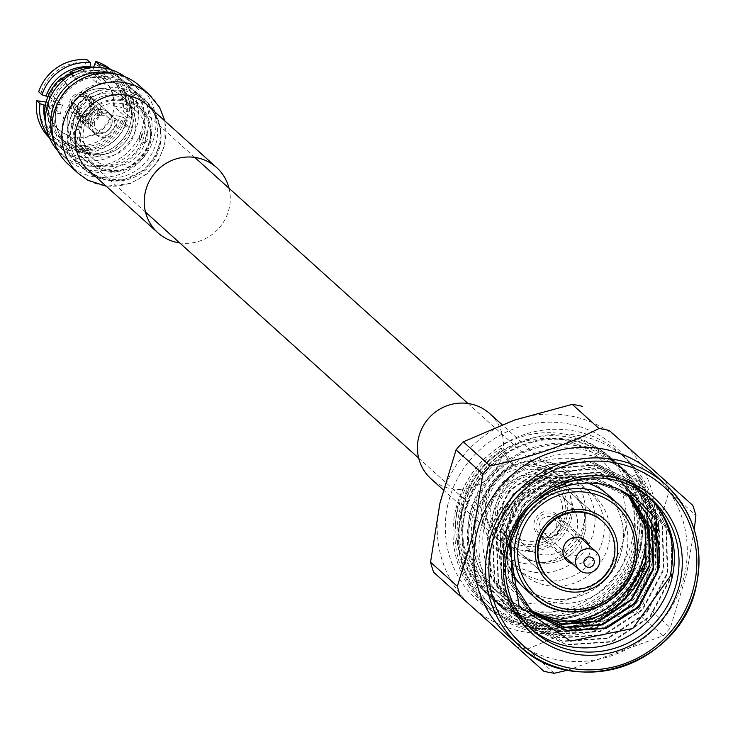 <?xml version="1.0" encoding="UTF-8"?>
<svg xmlns="http://www.w3.org/2000/svg" width="733" height="733" viewBox="0 0 733 733"><rect width="100%" height="100%" fill="white"/><g stroke="black" fill="none" stroke-linecap="round" stroke-linejoin="round"><path stroke-width="0.55" stroke-dasharray="3.67 2.75" d="M566.811 517.214A36.806 35.496 132 0 0 556.265 483.029A36.806 35.496 132 0 0 521.081 476.138A36.806 35.496 132 0 0 496.461 503.534A36.806 35.496 132 0 0 507.007 537.72A36.806 35.496 132 0 0 542.191 544.61A36.806 35.496 132 0 0 566.811 517.214M150.522 142.239A36.806 35.496 132 0 0 139.976 108.053A36.806 35.496 132 0 0 104.792 101.163A36.806 35.496 132 0 0 80.172 128.559A36.806 35.496 132 0 0 90.718 162.744A36.806 35.496 132 0 0 125.902 169.635A36.806 35.496 132 0 0 150.522 142.239M463.265 505.605A84.176 81.198 -48 0 1 562.193 439.882A84.176 81.198 -48 0 1 624.159 536.895A84.176 81.198 -48 0 1 525.222 602.608A84.176 81.198 -48 0 1 463.265 505.605M632.304 539.461A91.258 88.024 132 0 0 606.173 454.698A91.258 88.024 132 0 0 518.918 437.601A91.258 88.024 132 0 0 457.887 505.541A91.258 88.024 132 0 0 484.018 590.303A91.258 88.024 132 0 0 571.273 607.391A91.258 88.024 132 0 0 632.304 539.461M549.603 579.427L521.154 553.791L549.603 579.427A39.28 37.887 132 0 0 587.16 586.785A39.28 37.887 132 0 0 613.429 557.538A39.28 37.887 132 0 0 602.187 521.053L573.728 495.426A39.28 37.887 132 0 0 536.171 488.068A39.28 37.887 132 0 0 509.902 517.306A39.28 37.887 132 0 0 521.154 553.791A39.28 37.887 132 0 0 558.711 561.148A39.28 37.887 132 0 0 584.98 531.911A39.28 37.887 132 0 0 573.728 495.426A39.28 37.887 132 0 0 536.171 488.068A39.28 37.887 132 0 0 509.902 517.306A39.28 37.887 132 0 0 521.154 553.791A39.28 37.887 132 0 0 558.711 561.148A39.28 37.887 132 0 0 584.98 531.911A39.28 37.887 132 0 0 573.728 495.426L602.187 521.053M518.02 518.882A30.786 29.696 132 0 0 526.835 547.487A30.786 29.696 132 0 0 556.274 553.25A30.786 29.696 132 0 0 576.862 530.335A30.786 29.696 132 0 0 568.048 501.729A30.786 29.696 132 0 0 538.608 495.966A30.786 29.696 132 0 0 518.02 518.882M502.994 505.358A30.786 29.696 132 0 0 511.817 533.954A30.786 29.696 132 0 0 541.247 539.717A30.786 29.696 132 0 0 561.845 516.802A30.786 29.696 132 0 0 553.021 488.205A30.786 29.696 132 0 0 523.591 482.442A30.786 29.696 132 0 0 502.994 505.358M498.385 503.91A34.79 33.562 132 0 0 523.994 544.005A34.79 33.562 132 0 0 564.886 516.838A34.79 33.562 132 0 0 539.277 476.743A34.79 33.562 132 0 0 498.385 503.91M571.538 518.13A41.754 40.278 132 0 0 559.581 479.345A41.754 40.278 132 0 0 519.66 471.53A41.754 40.278 132 0 0 491.733 502.609A41.754 40.278 132 0 0 503.69 541.403A41.754 40.278 132 0 0 543.611 549.219A41.754 40.278 132 0 0 571.538 518.13M583.615 529.006A41.754 40.278 132 0 0 571.658 490.221A41.754 40.278 132 0 0 531.727 482.406A41.754 40.278 132 0 0 503.8 513.485A41.754 40.278 132 0 0 515.766 552.279A41.754 40.278 132 0 0 555.687 560.094A41.754 40.278 132 0 0 583.615 529.006M639.57 546.003A91.258 88.024 132 0 0 613.439 461.24A91.258 88.024 132 0 0 526.184 444.143A91.258 88.024 132 0 0 465.153 512.083A91.258 88.024 132 0 0 491.284 596.845A91.258 88.024 132 0 0 578.539 613.933A91.258 88.024 132 0 0 639.57 546.003M602.92 538.874A52.904 51.026 132 0 0 587.765 489.736A52.904 51.026 132 0 0 537.188 479.822A52.904 51.026 132 0 0 501.803 519.211A52.904 51.026 132 0 0 516.957 568.35A52.904 51.026 132 0 0 567.534 578.255A52.904 51.026 132 0 0 602.92 538.874M608.692 544.078A52.904 51.026 132 0 0 593.538 494.931A52.904 51.026 132 0 0 542.961 485.026A52.904 51.026 132 0 0 507.575 524.407A52.904 51.026 132 0 0 522.73 573.545A52.904 51.026 132 0 0 573.307 583.459A52.904 51.026 132 0 0 608.692 544.078M645.342 551.207A91.258 88.024 132 0 0 619.211 466.435A91.258 88.024 132 0 0 531.956 449.347A91.258 88.024 132 0 0 470.925 517.278A91.258 88.024 132 0 0 497.056 602.05A91.258 88.024 132 0 0 584.311 619.138A91.258 88.024 132 0 0 645.342 551.207M649.172 554.652A91.258 88.024 132 0 0 623.032 469.88A91.258 88.024 132 0 0 535.786 452.792A91.258 88.024 132 0 0 474.746 520.723A91.258 88.024 132 0 0 500.886 605.495A91.258 88.024 132 0 0 588.132 622.583A91.258 88.024 132 0 0 649.172 554.652M621.877 549.338A62.69 60.473 132 0 0 603.919 491.101A62.69 60.473 132 0 0 543.978 479.364A62.69 60.473 132 0 0 502.041 526.037A62.69 60.473 132 0 0 519.999 584.265A62.69 60.473 132 0 0 579.94 596.011A62.69 60.473 132 0 0 621.877 549.338M639.24 552.755A80.804 77.945 132 0 0 616.096 477.696A80.804 77.945 132 0 0 538.837 462.569A80.804 77.945 132 0 0 484.788 522.721A80.804 77.945 132 0 0 507.932 597.78A80.804 77.945 132 0 0 585.191 612.907A80.804 77.945 132 0 0 639.24 552.755M643.666 521.346A80.804 77.945 132 0 0 620.466 481.636A80.804 77.945 132 0 0 543.208 466.5A80.804 77.945 132 0 0 489.158 526.651A80.804 77.945 132 0 0 512.303 601.711A80.804 77.945 132 0 0 554.734 620.714M585.823 482.47A62.69 60.473 132 0 0 506.466 530.023A62.69 60.473 132 0 0 509.508 567.122M519.999 584.265L524.425 588.26A62.69 60.473 132 0 0 584.366 599.997A62.69 60.473 132 0 0 626.303 553.323A62.69 60.473 132 0 0 608.344 495.096L603.919 491.101M502.096 526.083A62.69 60.473 132 0 0 520.054 584.32A62.69 60.473 132 0 0 579.995 596.066A62.69 60.473 132 0 0 621.932 549.393A62.69 60.473 132 0 0 603.974 491.156A62.69 60.473 132 0 0 544.033 479.409A62.69 60.473 132 0 0 502.096 526.083M470.174 513.32A86.375 83.315 132 0 0 533.761 612.861A86.375 83.315 132 0 0 635.282 545.425A86.375 83.315 132 0 0 624.516 481.691L622.748 483.716A83.589 80.63 -48 0 1 633.165 545.398A83.589 80.63 -48 0 1 577.256 607.63A83.589 80.63 -48 0 1 497.331 591.971A83.589 80.63 -48 0 1 473.39 514.328A83.589 80.63 -48 0 1 509.765 461.744L507.767 458.977A86.375 83.315 132 0 0 470.174 513.32M509.765 461.744L513.696 465.29A83.589 80.63 132 0 0 477.32 517.874A83.589 80.63 132 0 0 501.262 595.517A83.589 80.63 132 0 0 581.187 611.175A83.589 80.63 132 0 0 637.096 548.944A83.589 80.63 132 0 0 626.678 487.262L629.537 486.217A86.375 83.315 -48 0 1 640.303 549.952A86.375 83.315 -48 0 1 538.782 617.388A86.375 83.315 -48 0 1 475.204 517.846A86.375 83.315 -48 0 1 512.798 463.513L506.989 454.423A97.526 94.071 132 0 0 464.548 515.775A97.526 94.071 132 0 0 536.336 628.163A97.526 94.071 132 0 0 650.959 552.022A97.526 94.071 132 0 0 638.8 480.06L640.569 478.035A100.311 96.756 -48 0 1 653.076 552.05A100.311 96.756 -48 0 1 585.979 626.724A100.311 96.756 -48 0 1 490.075 607.941A100.311 96.756 -48 0 1 461.341 514.758A100.311 96.756 -48 0 1 505 451.665L501.06 448.12A100.311 96.756 132 0 0 457.41 511.222A100.311 96.756 132 0 0 486.135 604.395A100.311 96.756 132 0 0 582.048 623.178A100.311 96.756 132 0 0 649.136 548.513A100.311 96.756 132 0 0 636.638 474.489L640.569 478.035M636.638 474.489L633.779 475.534A97.526 94.071 -48 0 1 645.929 547.496A97.526 94.071 -48 0 1 531.315 623.636A97.526 94.071 -48 0 1 459.527 511.249A97.526 94.071 -48 0 1 501.968 449.897L501.06 448.12M626.678 487.262L622.748 483.716M638.8 480.06L629.537 486.217M633.779 475.534L624.516 481.691M507.767 458.977L501.968 449.897M505 451.665L506.989 454.423M512.798 463.513L513.696 465.29M534.247 522.043A13.799 13.313 132 0 0 538.205 534.861A13.799 13.313 132 0 0 551.399 537.445A13.799 13.313 132 0 0 560.626 527.174A13.799 13.313 132 0 0 556.677 514.355A13.799 13.313 132 0 0 543.483 511.771A13.799 13.313 132 0 0 534.247 522.043M572.519 563.86A13.799 13.313 132 0 0 589.634 553.296A13.799 13.313 132 0 0 589.094 545.462M556.585 526.88A8.851 8.53 -48 0 1 542.209 531.81A8.851 8.53 -48 0 1 545.599 517.003A8.851 8.53 -48 0 1 556.585 526.88M581.15 548.999A8.851 8.53 -48 0 1 566.774 553.928A8.851 8.53 -48 0 1 570.155 539.121A8.851 8.53 -48 0 1 581.15 548.999M559.966 527.531A12.388 11.948 132 0 0 544.582 513.714A12.388 11.948 132 0 0 539.845 534.439A12.388 11.948 132 0 0 559.966 527.531M507.712 635.3A108.832 104.975 132 0 0 611.771 655.678A108.832 104.975 132 0 0 684.567 574.663A108.832 104.975 132 0 0 653.387 473.564M663.136 635.823A125.682 121.229 132 0 0 670.374 627.75L643.574 603.607A125.682 121.229 -48 0 1 636.326 611.679L663.136 635.823L568.002 670.145M694.252 529.638L686.455 574.599L670.374 627.75M447.872 504.57A103.188 99.532 132 0 0 523.829 623.49A103.188 99.532 132 0 0 645.104 542.924A103.188 99.532 132 0 0 569.147 424.013A103.188 99.532 132 0 0 447.872 504.57M461.359 509.353A92.276 89.005 132 0 0 487.784 595.059A92.276 89.005 132 0 0 576.01 612.339A92.276 89.005 132 0 0 637.728 543.648A92.276 89.005 132 0 0 611.295 457.942A92.276 89.005 132 0 0 523.069 440.661A92.276 89.005 132 0 0 461.359 509.353M464.447 512.138A92.276 89.005 132 0 0 490.881 597.844A92.276 89.005 132 0 0 579.107 615.124A92.276 89.005 132 0 0 640.816 546.442A92.276 89.005 132 0 0 614.391 460.727A92.276 89.005 132 0 0 526.166 443.447A92.276 89.005 132 0 0 464.447 512.138M460.773 515.116A101.594 97.993 132 0 0 489.864 609.48A101.594 97.993 132 0 0 587.005 628.511A101.594 97.993 132 0 0 654.954 552.874A101.594 97.993 132 0 0 625.854 458.51A101.594 97.993 132 0 0 528.722 439.479A101.594 97.993 132 0 0 460.773 515.116M455.541 510.406A101.594 97.993 132 0 0 484.641 604.771A101.594 97.993 132 0 0 581.773 623.801A101.594 97.993 132 0 0 649.722 548.174A101.594 97.993 132 0 0 620.631 453.8A101.594 97.993 132 0 0 523.49 434.779A101.594 97.993 132 0 0 455.541 510.406M481.306 527.32A92.276 89.005 132 0 0 507.731 613.026A92.276 89.005 132 0 0 595.956 630.307A92.276 89.005 132 0 0 657.666 561.615A92.276 89.005 132 0 0 631.241 475.909A92.276 89.005 132 0 0 543.016 458.629A92.276 89.005 132 0 0 481.306 527.32M469.679 516.847A92.276 89.005 132 0 0 496.104 602.553A92.276 89.005 132 0 0 584.329 619.834A92.276 89.005 132 0 0 646.048 551.143A92.276 89.005 132 0 0 619.614 465.437A92.276 89.005 132 0 0 531.398 448.156A92.276 89.005 132 0 0 469.679 516.847M649.126 497.212A88.473 85.33 132 0 0 646.836 495.077A88.473 85.33 132 0 0 593.748 473.784A88.473 85.33 132 0 0 503.085 544.362A88.473 85.33 132 0 0 528.42 626.541A88.473 85.33 132 0 0 530.784 628.593M536.483 614.749L502.371 580.582L496.268 532.03L531.141 479.556L591.907 467.003L641.87 501.125L652.535 561.551C638.205 608.995 606.411 632.359 557.135 631.635L511.029 610.873L500.034 598.797C530.243 635.905 594.729 636.675 625.423 597.981M529.428 610.048L525.442 606.713L504.799 574.498L503.113 535.796L520.806 500.795L553.058 478.869L591.155 475.809L624.791 492.365L628.612 496.067M628.346 495.865L624.305 491.925L590.67 475.369L552.572 478.429L520.32 500.355L502.627 535.356L504.304 574.058L524.947 606.273L529.199 609.81M531.26 611.89L529.29 610.186L508.647 577.971L506.97 539.268L524.663 504.267L556.915 482.341L595.013 479.281L628.648 495.838L630.637 497.689M630.38 497.478L628.154 495.398L594.518 478.841L556.429 481.893L524.168 503.828L506.485 538.828L508.161 577.531L528.805 609.746L531.022 611.661M632.35 499.173L598.375 482.314L560.278 485.365L528.026 507.3L510.333 542.301L512.019 581.003L532.909 613.439M519.679 520.018L560.772 485.805L592.566 481.856L622.94 492.118M651.49 499.265L646.304 494.601L593.748 473.784L620.961 481.838M554.221 673.27L527.412 649.126A125.682 121.229 -48 0 1 517.049 647.111L543.859 671.254M665.967 481.224A125.682 121.229 -48 0 1 669.082 491.312L695.892 515.455M643.574 603.607L653.002 544.463L669.082 491.312M527.412 649.126L578.548 627.402L636.326 611.679M433.652 572.262L517.049 647.111M653.002 544.463A111.453 107.504 132 0 0 620.943 440.808A111.453 107.504 132 0 0 514.419 420.091A111.453 107.504 -48 0 0 439.965 503.03A111.453 107.504 132 0 0 472.034 606.686A111.453 107.504 132 0 0 578.548 627.402A111.453 107.504 132 0 0 653.002 544.463M646.414 494.693L648.897 497.029M656.401 505.486L671.758 539.268L671.116 576.294L649.75 616.563L611.377 641.549L566.178 644.499L526.184 624.525L502.004 586.84L500.089 541.669L520.815 500.831L558.546 475.259L603.103 471.74L642.566 491.22L665.995 528.227L667.259 572.821L645.901 613.09L607.52 638.077L562.321 641.027L522.327 621.053L498.147 583.367L496.232 538.196L516.957 497.359L554.689 471.786L599.246 468.268L638.599 487.656L662.137 524.755L663.402 569.349L642.044 609.618L603.662 634.604L558.464 637.554L518.469 617.58L494.289 579.895L492.384 534.724L513.1 493.886L550.84 468.314L595.398 464.795L634.741 484.183L658.28 521.282L659.553 565.876L638.186 606.145L599.814 631.131L554.615 634.082L514.511 614.016L490.441 576.431L488.526 531.26L509.243 490.414L546.983 464.841L591.54 461.323L630.893 480.711L654.432 517.819L655.696 562.403L634.338 602.673L595.956 627.659L557.135 631.635M653.167 501.436L671.575 536.721L671.593 576.734L650.235 616.994L611.853 641.98L566.655 644.93L526.66 624.965L502.481 587.28L500.575 542.108L521.291 501.262L559.032 475.699L603.589 472.171L642.933 491.559L666.471 528.667L667.745 573.261L646.378 613.521L607.996 638.516L562.807 641.457L522.812 621.492L498.632 583.807L496.717 538.636L517.434 497.789L555.174 472.226L599.731 468.699L639.084 488.086L662.614 525.195L663.887 569.788L642.52 610.048L604.148 635.044L558.949 637.985L518.955 618.02L494.775 580.334L492.86 535.163L513.586 494.317L551.317 468.754L595.874 465.226L635.227 484.614L658.765 521.722L660.03 566.316L638.672 606.576L600.29 631.571L555.092 634.512L515.097 614.547L490.918 576.862L489.012 531.691L509.728 490.844L547.469 465.281L592.026 461.753L631.37 481.141L654.908 518.249L656.182 562.843L634.815 603.103L596.433 628.099L551.234 631.04L511.249 611.075L500.034 598.797M93.192 107.082A12.388 11.948 -48 0 1 73.062 113.982A12.388 11.948 -48 0 1 77.799 93.256A12.388 11.948 -48 0 1 93.192 107.082M88.244 119.351A12.388 11.948 132 0 0 103.637 133.177A12.388 11.948 132 0 0 108.374 112.451A12.388 11.948 132 0 0 88.244 119.351A12.388 11.948 -48 0 1 108.374 112.451A12.388 11.948 -48 0 1 103.637 133.177A12.388 11.948 -48 0 1 88.244 119.351M67.958 115.402A33.617 32.426 -48 0 1 90.443 90.379A33.617 32.426 -48 0 1 122.585 96.674A33.617 32.426 -48 0 1 132.215 127.899A33.617 32.426 -48 0 1 109.73 152.922A33.617 32.426 -48 0 1 77.588 146.627A33.617 32.426 -48 0 1 67.958 115.402A33.617 32.426 -48 0 1 90.443 90.379A33.617 32.426 -48 0 1 122.585 96.674A33.617 32.426 -48 0 1 132.215 127.899A33.617 32.426 -48 0 1 109.73 152.922A33.617 32.426 -48 0 1 77.588 146.627A33.617 32.426 -48 0 1 67.958 115.402M49.221 98.524A33.617 32.426 -48 0 1 71.706 73.502A33.617 32.426 -48 0 1 103.848 79.796A33.617 32.426 -48 0 1 113.478 111.022A33.617 32.426 -48 0 1 90.993 136.054A33.617 32.426 -48 0 1 58.851 129.759A33.617 32.426 -48 0 1 49.221 98.524M91.258 119.433L90.947 124.051L89.179 117.564L92.972 113.624L91.258 119.433M85.459 116.84L86.604 123.199L88.629 112.781L85.459 116.84M77.157 107.375L71.257 102.437A10.619 10.244 -48 0 1 83.315 94.429L89.655 99.074A12.388 11.948 -48 0 0 77.157 107.375L77.9 107.879L77.121 111.306L80.896 112.039L73.135 103.518A8.494 8.191 132 0 0 79.118 112.882L85.715 119.571L89.096 120.23L79.796 113.019A8.494 8.191 132 0 0 89.353 106.67L96.774 115.127L100.604 115.887L99.899 115.118A12.388 11.948 -48 0 1 87.41 123.419L88.253 124.115L89.096 120.23L88.226 124.051L84.268 122.805A12.388 11.948 -48 0 1 76.443 110.555L77.167 111.324L80.942 112.067L81.675 108.612L73.291 102.831A8.494 8.191 132 0 1 82.847 96.481L89.362 103.509L92.779 104.223L93.641 100.412L92.798 99.688A12.388 11.948 -48 0 1 100.623 111.938L101.328 112.442L101.411 114.485L100.549 115.86L96.774 115.127L97.691 113.762L97.553 111.7L89.508 105.983A8.494 8.191 132 0 0 83.525 96.609L92.743 104.168L93.613 100.348L90.223 99.697L89.362 103.509M94.575 122.42A8.494 8.191 132 0 0 105.121 131.894A8.494 8.191 132 0 0 108.374 117.683A8.494 8.191 132 0 0 94.575 122.42M90.855 121.696A12.388 11.948 -48 0 1 110.976 114.797A12.388 11.948 -48 0 1 106.239 135.523A12.388 11.948 -48 0 1 90.855 121.696M89.655 99.074L90.223 99.697M92.798 99.688L83.983 94.557A10.619 10.244 -48 0 1 91.533 106.377L100.623 111.938M99.899 115.118L91.378 107.064A10.619 10.244 -48 0 1 79.329 115.072L87.41 123.419M84.268 122.805L78.651 114.934A10.619 10.244 -48 0 1 71.101 103.115L76.443 110.555M83.983 94.557L83.525 96.609M89.508 105.983L91.533 106.377M83.315 94.429L82.847 96.481M71.257 102.437L73.291 102.831M79.796 113.019L79.329 115.072M89.353 106.67L91.378 107.064M79.118 112.882L78.651 114.934M71.101 103.115L73.135 103.518M97.553 111.7L101.328 112.442M77.9 107.879L81.675 108.612M85.715 119.571L84.845 123.391M71.807 74.079L73.676 75.756A45.95 44.319 -48 0 1 124.189 81.519A45.95 44.319 -48 0 1 137.346 124.198A45.95 44.319 -48 0 1 106.615 158.401A45.95 44.319 -48 0 1 62.681 149.798A45.95 44.319 -48 0 1 49.523 107.119A45.95 44.319 -48 0 1 64.861 81.739L63.175 80.218M98.066 67.528A45.95 44.319 -48 0 1 120.368 78.083A45.95 44.319 -48 0 1 133.525 120.762A45.95 44.319 -48 0 1 102.794 154.965A45.95 44.319 -48 0 1 58.869 146.362A45.95 44.319 -48 0 1 46.042 125.279M64.861 81.739L69.177 87.035A38.867 37.493 132 0 0 56.285 108.438A38.867 37.493 132 0 0 67.418 144.538A38.867 37.493 132 0 0 104.581 151.823A38.867 37.493 132 0 0 130.584 122.887A38.867 37.493 132 0 0 119.452 86.778A38.867 37.493 132 0 0 78.11 81.207L73.676 75.756M71.458 74.28L74.299 77.771A38.867 37.493 -48 0 1 115.631 83.342A38.867 37.493 -48 0 1 126.763 119.452A38.867 37.493 -48 0 1 100.769 148.387A38.867 37.493 -48 0 1 63.606 141.102A38.867 37.493 -48 0 1 52.474 105.002A38.867 37.493 -48 0 1 65.365 83.599L61.05 78.303M74.299 77.771L78.11 81.207M69.177 87.035L65.365 83.599M73.639 124.106L71.926 128.44L71.559 122.228L73.951 118.022L73.639 124.106M77.982 123.474L78.422 129.704L80.062 125.352L80.447 119.287L77.982 123.474M141.616 137.328L139.151 141.515L139.536 135.449L141.176 131.097L141.616 137.328M145.959 136.695L145.647 142.779L148.039 138.574L147.672 132.361L145.959 136.695M149.505 142.046A35.743 34.478 -48 0 1 107.494 169.946A35.743 34.478 -48 0 1 81.189 128.761A35.743 34.478 -48 0 1 123.199 100.852A35.743 34.478 -48 0 1 149.505 142.046M83.883 128.788A32.206 31.061 132 0 0 93.1 158.704A32.206 31.061 132 0 0 123.895 164.733A32.206 31.061 132 0 0 145.427 140.763A32.206 31.061 132 0 0 136.21 110.848A32.206 31.061 132 0 0 105.415 104.819A32.206 31.061 132 0 0 83.883 128.788M92.413 123.098A12.388 11.948 132 0 0 107.797 136.924A12.388 11.948 132 0 0 112.534 116.199A12.388 11.948 132 0 0 92.413 123.098M93.677 67.07L92.367 72.814A33.617 32.426 -48 0 1 103.161 79.173A33.617 32.426 -48 0 1 113.496 105.9L126.259 117.399A33.617 32.426 -48 0 1 125.554 121.898A33.617 32.426 -48 0 1 124.243 126.287L111.471 114.788A33.617 32.426 -48 0 1 77.744 137.199L90.507 148.698A33.617 32.426 -48 0 1 81.711 146.985L68.948 135.486A33.617 32.426 -48 0 1 58.154 129.127A33.617 32.426 -48 0 1 47.819 102.409L60.582 113.908A33.617 32.426 -48 0 1 61.297 109.4A33.617 32.426 -48 0 1 62.607 105.011L49.844 93.512A33.617 32.426 -48 0 1 83.571 71.11L85.523 62.552L86.998 59.73M124.637 120.67L127.34 120.707A45.95 44.319 -48 0 1 79.017 152.803L80.493 149.99A42.413 40.901 132 0 0 124.637 120.67L121.229 120.01L129.301 127.276A38.867 37.493 132 0 0 130.575 122.878A38.867 37.493 132 0 0 128.193 98.726L134.13 94.795A45.95 44.319 -48 0 1 137.346 124.198A45.95 44.319 -48 0 1 83.342 160.069A45.95 44.319 -48 0 1 49.523 107.119A45.95 44.319 -48 0 1 83.397 71.962A45.95 44.319 -48 0 1 128.596 86.137L122.668 90.077A38.867 37.493 132 0 0 119.452 86.778A38.867 37.493 132 0 0 82.279 79.503A38.867 37.493 132 0 0 56.285 108.438A38.867 37.493 132 0 0 67.418 144.538A38.867 37.493 132 0 0 104.581 151.823A38.867 37.493 132 0 0 130.584 122.887A38.867 37.493 132 0 0 131.317 118.379L123.254 111.114L126.653 111.773A42.413 40.901 132 0 0 99.01 68.49L98.231 71.935A38.867 37.493 -48 0 1 111.37 79.503A38.867 37.493 -48 0 1 123.254 111.114M98.231 71.935L106.294 79.201A38.867 37.493 132 0 0 97.498 77.487L89.435 70.221L90.168 67.015M47.975 96.472L49.477 96.765A38.867 37.493 -48 0 1 61.911 79.082M70.854 73.547A38.867 37.493 -48 0 1 89.435 70.221M49.477 96.765L57.55 104.031A38.867 37.493 132 0 0 56.276 108.429A38.867 37.493 132 0 0 55.525 112.928L47.462 105.662L45.382 105.25M113.991 73.63A50.174 48.396 -48 0 1 133.388 84.121A50.174 48.396 -48 0 1 138.51 89.536L134.973 91.882A45.95 44.319 -48 0 1 140.498 100.531A45.95 44.319 -48 0 1 143.714 129.943A45.95 44.319 -48 0 1 112.983 164.146A45.95 44.319 -48 0 1 69.058 155.543A45.95 44.319 -48 0 1 55.891 112.864A45.95 44.319 -48 0 1 86.622 78.66A45.95 44.319 -48 0 1 130.556 87.264A45.95 44.319 -48 0 1 134.973 91.882L129.045 95.821L122.668 90.077M129.045 95.821A38.867 37.493 -48 0 1 134.57 104.471L128.193 98.726M124.601 76.544A50.174 48.396 -48 0 1 128.376 79.604A50.174 48.396 -48 0 1 133.498 85.019L128.596 86.137M134.13 94.795L139.023 93.668A50.174 48.396 -48 0 1 142.743 126.213A50.174 48.396 -48 0 1 109.19 163.56A50.174 48.396 -48 0 1 61.215 154.168A50.174 48.396 -48 0 1 57.779 150.732M139.023 93.668L144.034 98.185A50.174 48.396 -48 0 1 147.754 130.731A50.174 48.396 -48 0 1 114.201 168.077A50.174 48.396 -48 0 1 66.227 158.685A50.174 48.396 -48 0 1 53.775 140.489M63.111 119.36A45.95 44.319 -48 0 1 93.842 85.156A45.95 44.319 -48 0 1 137.777 93.76A45.95 44.319 -48 0 1 150.934 136.439A45.95 44.319 -48 0 1 120.203 170.642A45.95 44.319 -48 0 1 76.269 162.039A45.95 44.319 -48 0 1 63.111 119.36M75.371 125.664A38.922 37.548 -48 0 1 101.411 96.692A38.922 37.548 -48 0 1 138.629 103.976A38.922 37.548 -48 0 1 149.77 140.131A38.922 37.548 -48 0 1 123.74 169.112A38.922 37.548 -48 0 1 86.521 161.819A38.922 37.548 -48 0 1 75.371 125.664M69.818 120.661A38.922 37.548 -48 0 1 95.858 91.689A38.922 37.548 -48 0 1 133.076 98.982A38.922 37.548 -48 0 1 144.227 135.138A38.922 37.548 -48 0 1 118.187 164.11A38.922 37.548 -48 0 1 80.969 156.825A38.922 37.548 -48 0 1 69.818 120.661M71.44 126.864A45.95 44.319 -48 0 1 102.171 92.651A45.95 44.319 -48 0 1 146.096 101.264A45.95 44.319 -48 0 1 159.263 143.943A45.95 44.319 -48 0 1 128.532 178.146A45.95 44.319 -48 0 1 84.597 169.543A45.95 44.319 -48 0 1 71.44 126.864M68.664 124.363A45.95 44.319 -48 0 1 99.395 90.159A45.95 44.319 -48 0 1 143.32 98.763A45.95 44.319 -48 0 1 156.486 141.442A45.95 44.319 -48 0 1 125.755 175.645A45.95 44.319 -48 0 1 81.821 167.042A45.95 44.319 -48 0 1 68.664 124.363M73.474 119.415A32.206 31.061 132 0 0 82.692 149.33A32.206 31.061 132 0 0 113.487 155.359A32.206 31.061 132 0 0 135.019 131.39A32.206 31.061 132 0 0 125.801 101.475A32.206 31.061 132 0 0 95.006 95.446A32.206 31.061 132 0 0 73.474 119.415M38.675 91.836L49.844 93.512M41.378 91.872A42.413 40.901 -48 0 1 85.523 62.552M94.31 64.257A42.413 40.901 -48 0 1 121.962 107.54L126.049 108.832A45.95 44.319 132 0 0 112.103 70.634A45.95 44.319 132 0 0 111.05 69.717M113.496 105.9L121.962 107.54M109.794 69.342A45.95 44.319 -48 0 1 115.411 73.621A45.95 44.319 -48 0 1 129.365 111.81L126.049 108.832M129.365 111.81L126.653 111.773M99.01 68.49L99.028 67.564M49.578 137.969A45.95 44.319 132 0 0 50.595 138.913A45.95 44.319 132 0 0 66.914 148.112L67.005 144.044A42.413 40.901 -48 0 1 39.353 100.76M47.819 102.409L46.106 102.079M67.005 144.044L68.948 135.486M66.914 148.112L70.231 151.099A45.95 44.319 -48 0 1 53.912 141.9A45.95 44.319 -48 0 1 49.074 136.75M44.933 119.653A42.413 40.901 132 0 0 71.706 148.277L72.485 144.841A38.867 37.493 -48 0 1 59.346 137.263A38.867 37.493 -48 0 1 47.462 105.662M71.706 148.277L70.231 151.099M124.033 117.72L119.937 116.437A42.413 40.901 -48 0 1 75.792 145.757L75.71 149.825A45.95 44.319 132 0 0 124.033 117.72L127.34 120.707M121.229 120.01A38.867 37.493 -48 0 1 81.281 146.545L80.493 149.99M79.017 152.803L75.71 149.825M119.937 116.437L111.471 114.788M77.744 137.199L75.792 145.757M72.485 144.841L80.548 152.107A38.867 37.493 132 0 0 89.344 153.811L81.281 146.545M138.51 89.536L133.498 85.019M134.57 104.471L144.034 98.185M83.571 71.11L96.344 82.609A33.617 32.426 -48 0 1 105.131 84.322L92.367 72.814M106.294 79.201L105.131 84.322M96.344 82.609L97.498 77.487M80.548 152.107L81.711 146.985M90.507 148.698L89.344 153.811M129.301 127.276L124.243 126.287M126.259 117.399L131.317 118.379M57.55 104.031L62.607 105.011M60.582 113.908L55.525 112.928M139.49 85.779A53.023 51.145 -48 0 1 154.672 135.037A53.023 51.145 -48 0 1 119.213 174.509A53.023 51.145 -48 0 1 68.508 164.577M229.017 188.253A43.879 42.322 -48 0 1 229.191 208.328A43.879 42.322 -48 0 1 179.75 242.944M493.657 511.515A52.373 50.513 -48 0 1 528.685 472.528A52.373 50.513 -48 0 1 578.758 482.332A52.373 50.513 -48 0 1 593.767 530.985A52.373 50.513 -48 0 1 558.729 569.972A52.373 50.513 -48 0 1 508.656 560.159A52.373 50.513 -48 0 1 493.657 511.515M489.818 413.65A43.879 42.322 -48 0 1 502.389 454.414A43.879 42.322 -48 0 1 473.042 487.079A43.879 42.322 -48 0 1 431.086 478.86M149.349 94.658A53.023 51.145 -48 0 1 164.522 143.897A53.023 51.145 -48 0 1 129.1 183.36A53.023 51.145 -48 0 1 78.422 173.501M88.693 170.441L93.137 173.877L103.353 178.742L123.346 179.988L144.41 170.083L155.13 156.981L159.537 145.363C166.024 127.496 148.378 103.142 147.425 105.24A43.879 42.322 -48 0 1 159.996 146.004A43.879 42.322 -48 0 1 130.648 178.669A43.879 42.322 -48 0 1 88.693 170.45M570.274 515.556A43.879 42.322 -48 0 1 540.927 548.22A43.879 42.322 -48 0 1 498.971 540.01A43.879 42.322 -48 0 1 486.4 499.246A43.879 42.322 -48 0 1 515.748 466.582A43.879 42.322 -48 0 1 557.703 474.801A43.879 42.322 -48 0 1 570.274 515.556M584.119 522.299A52.373 50.513 -48 0 1 549.09 561.286A52.373 50.513 -48 0 1 499.017 551.473A52.373 50.513 -48 0 1 484.018 502.829A52.373 50.513 -48 0 1 519.046 463.842A52.373 50.513 -48 0 1 569.12 473.646A52.373 50.513 -48 0 1 584.119 522.299M556.265 483.029L467.956 403.48M194.767 157.403L139.976 108.053M507.007 537.72L418.699 458.171M145.501 212.094L90.718 162.744M511.817 533.954L526.835 547.487M559.581 479.345L571.658 490.221M606.173 454.698L613.439 461.24M587.765 489.736L593.538 494.931M619.211 466.435L623.032 469.88M497.056 602.05L500.886 605.495M516.957 568.35L522.73 573.545M484.018 590.303L491.284 596.845M503.69 541.403L515.766 552.279M553.021 488.205L568.048 501.729M616.096 477.696L620.466 481.636M520.054 584.32L524.425 588.26M603.974 491.156L608.344 495.096M507.932 597.78L512.303 601.711M486.135 604.395L490.075 607.941M497.331 591.971L501.262 595.517M567.205 560.983L538.205 534.861M585.676 540.478L556.677 514.355M566.774 553.928L542.209 531.81M556.42 516.032L580.362 537.601M539.845 534.439L563.787 555.999M578.612 540.78L554.056 518.662M487.784 595.059L490.881 597.844M484.641 604.771L489.864 609.48M496.104 602.553L507.731 613.026M528.42 626.541L533.074 630.737M524.956 606.283L525.442 606.722M528.814 609.746L529.29 610.186M532.662 613.219L533.148 613.658M624.397 492.008L624.883 492.448M628.254 495.481L628.74 495.92M632.103 498.953L632.597 499.393M619.614 465.437L631.241 475.909M620.631 453.8L625.854 458.51M611.295 457.942L614.391 460.727M526.074 624.424L526.551 624.864M642.566 491.22L643.043 491.66M522.217 620.952L522.702 621.392M638.709 487.757L639.194 488.187M518.359 617.479L518.845 617.919M634.851 484.284L635.337 484.715M514.511 614.016L514.987 614.446M631.003 480.811L631.48 481.242M95.959 134.606L73.062 113.982M103.161 79.173L103.848 79.796M112.534 116.199L89.637 95.574M58.154 129.127L58.851 129.759M86.604 123.199L90.947 124.051M75.636 111.059L97.003 130.309M110.976 114.797L96.82 102.043M94.401 133.204L80.245 120.45M87.007 98.442L108.374 117.683M86.98 95.776L95.134 100.778M72.988 111.306L78.807 118.902M88.629 112.781L92.972 113.624M124.189 81.519L120.368 78.083M62.681 149.798L58.869 146.362M63.606 141.102L59.346 137.263M115.631 83.342L111.37 79.503M78.422 129.704L71.926 128.44M145.647 142.779L139.151 141.515M66.227 158.685L61.215 154.168M137.777 93.76L130.556 87.264M138.629 103.976L133.076 98.982M146.096 101.264L143.32 98.763M82.692 149.33L93.1 158.704M115.411 73.621L112.103 70.634M53.912 141.9L50.595 138.913M133.388 84.121L128.376 79.604M76.269 162.039L69.058 155.543M86.521 161.819L80.969 156.825M84.597 169.543L81.821 167.042M125.801 101.475L136.21 110.848M147.672 132.361L141.176 131.097M80.447 119.287L73.951 118.022M164.943 121.018L164.98 144.538L157.971 161.397L146.976 173.996L130.382 183.534L106.203 186.219M443.218 489.791L498.981 540.019C498.623 543.4 480.72 517.416 487.198 500.346L493.978 484.825L505.193 473.326L526.761 465.098L550.877 469.954L557.721 474.81L501.986 424.609M578.758 482.332L569.12 473.646C568.909 472.602 564.153 469.541 554.872 464.465C531.233 451.271 488.975 468.836 483.221 501.729C475.378 525.222 497.936 553.617 499.017 551.473L508.656 560.159"/><path stroke-width="1.1" d="M616.645 558.546A42.065 40.572 -48 0 1 567.205 591.394A42.065 40.572 -48 0 1 536.235 542.915A42.065 40.572 -48 0 1 585.676 510.067A42.065 40.572 -48 0 1 616.645 558.546M602.728 521.548L602.187 521.053A39.28 37.887 132 0 0 564.63 513.696A39.28 37.887 132 0 0 538.352 542.942A39.28 37.887 132 0 0 549.603 579.427L550.153 579.913A39.28 37.887 132 0 0 587.71 587.27A39.28 37.887 132 0 0 613.979 558.033A39.28 37.887 132 0 0 602.728 521.548A39.28 37.887 132 0 0 565.17 514.19A39.28 37.887 132 0 0 538.902 543.428A39.28 37.887 132 0 0 550.153 579.913M554.734 620.714A80.804 77.945 132 0 0 643.611 556.695A80.804 77.945 132 0 0 643.666 521.346M509.508 567.122A62.69 60.473 132 0 0 524.425 588.26L533.936 596.818A62.69 60.473 -48 0 1 515.977 538.59A62.69 60.473 -48 0 1 557.914 491.916A62.69 60.473 -48 0 1 617.855 503.653A62.69 60.473 -48 0 1 635.813 561.89M635.777 562.055A62.69 60.473 -48 0 1 533.936 596.818C565.638 628.364 627.695 607.364 635.868 561.991C640.303 538.938 634.302 519.495 617.855 503.653L608.344 495.096A62.69 60.473 132 0 0 585.823 482.47M589.094 545.462A13.799 13.313 132 0 0 585.676 540.478A13.799 13.313 132 0 0 572.482 537.894A13.799 13.313 132 0 0 563.256 548.165A13.799 13.313 132 0 0 567.205 560.983A13.799 13.313 132 0 0 572.519 563.86M594.161 563.109A5.305 5.122 132 0 0 590.248 556.988A5.305 5.122 132 0 0 584.009 561.13A5.305 5.122 132 0 0 587.921 567.25A5.305 5.122 132 0 0 594.161 563.109M575.863 558.564A12.388 11.948 -48 0 1 595.984 551.665A12.388 11.948 -48 0 1 591.247 572.391A12.388 11.948 -48 0 1 575.863 558.564M680.041 582.451A91.258 88.024 -48 0 1 572.794 653.699A91.258 88.024 -48 0 1 505.614 548.531A91.258 88.024 -48 0 1 612.87 477.293A91.258 88.024 -48 0 1 680.041 582.451M507.731 548.559A88.473 85.33 132 0 0 533.074 630.737A88.473 85.33 132 0 0 617.662 647.303A88.473 85.33 132 0 0 676.834 581.443A88.473 85.33 132 0 0 651.49 499.265A88.473 85.33 132 0 0 566.902 482.699A88.473 85.33 132 0 0 507.731 548.559M476.542 534.201A108.832 104.975 132 0 0 507.712 635.3L519.44 645.865A108.832 104.975 -48 0 1 488.27 544.775A108.832 104.975 -48 0 1 561.066 463.751A108.832 104.975 -48 0 1 665.124 484.137A108.832 104.975 -48 0 1 696.295 585.227A108.832 104.975 -48 0 1 623.499 666.251A108.832 104.975 -48 0 1 519.44 645.865C574.663 700.656 682.194 663.961 696.35 585.328C704.065 545.379 693.656 511.643 665.124 484.137L653.387 473.564A108.832 104.975 132 0 0 549.329 453.186A108.832 104.975 132 0 0 476.542 534.201M457.337 586.318A125.682 121.229 132 0 0 460.461 596.405L433.652 572.262A125.682 121.229 -48 0 1 430.537 562.174L457.337 586.318L473.417 533.166L482.855 474.022L456.045 449.879A125.682 121.229 -48 0 1 463.293 441.807L490.093 465.95A125.682 121.229 132 0 0 482.855 474.022M568.002 670.145L554.221 673.27A125.682 121.229 132 0 1 543.859 671.254L460.461 596.405M530.784 628.593A88.473 85.33 132 0 0 672.179 577.256A88.473 85.33 132 0 0 653.167 501.436A88.473 85.33 132 0 0 649.126 497.212M628.612 496.067L645.645 526.761L645.938 562.211C634.366 599.099 609.526 619 571.438 621.914A75.728 73.043 132 0 0 625.423 597.981L645.443 561.771L645.205 526.496L628.346 495.865M571.438 621.914L536.483 614.749M630.637 497.689L649.136 528.896L649.786 565.684L631.452 600.107L598.559 621.456L562.495 624.424L529.428 610.048M529.199 609.81L562.174 624.012L598.073 621.016L630.966 599.667L649.301 565.244L648.696 528.621L630.38 497.478M622.94 492.118L632.597 499.393L652.608 531.031L653.644 569.156L635.309 603.58L602.416 624.928L564.978 627.659L531.26 611.89M531.022 611.661L564.667 627.256L601.921 624.489L634.824 603.14L653.158 568.716L652.168 530.756L632.35 499.173M620.961 481.838L656.136 519.193L657.721 571.676L639.167 607.052L606.264 628.401L567.534 630.884L533.148 613.658L512.504 581.443L510.828 542.741L519.679 520.018M532.909 613.439L567.15 630.462L605.779 627.961L638.672 606.612L657.006 572.189C661.551 552.288 658.39 533.532 647.523 515.922C616.416 459.683 521.264 479.904 509.243 544.445L519.211 606.42L570.659 641.1L632.781 628.474L670.017 576.569C676.486 548.394 670.869 523.344 653.167 501.436M657.721 571.676A75.728 73.043 132 0 0 647.523 515.922M694.252 529.638L695.892 515.455A125.682 121.229 132 0 0 692.767 505.376L609.37 430.528A125.682 121.229 132 0 0 599.008 428.512L572.207 404.369A125.682 121.229 -48 0 1 582.57 406.375M572.207 404.369L514.419 420.091L463.293 441.807M490.093 465.95C530.591 457.419 566.893 444.94 599.008 428.512M609.37 430.528L692.767 505.376M456.045 449.879L439.965 503.03L430.537 562.174M648.897 497.029L656.401 505.486M71.807 74.079L69.855 72.32A45.95 44.319 -48 0 1 98.066 67.528M46.042 125.279A45.95 44.319 -48 0 1 45.703 103.683A45.95 44.319 -48 0 1 61.05 78.303L63.175 80.218M69.855 72.32L71.458 74.28M61.911 79.082A38.867 37.493 -48 0 1 70.854 73.547M57.779 150.732A50.174 48.396 -48 0 1 46.848 107.559A50.174 48.396 -48 0 1 124.601 76.544M53.775 140.489A50.174 48.396 -48 0 1 51.86 112.076A50.174 48.396 -48 0 1 113.991 73.63M86.998 59.73A45.95 44.319 132 0 0 38.675 91.836L41.983 94.814A45.95 44.319 -48 0 1 90.306 62.717L86.998 59.73M90.168 67.015L90.223 66.785A42.413 40.901 132 0 0 46.078 96.105L47.975 96.472M46.078 96.105L41.983 94.814M90.306 62.717L90.223 66.785M111.05 69.717A45.95 44.319 132 0 0 95.785 61.444L93.677 67.07M95.785 61.444L99.102 64.431A45.95 44.319 -48 0 1 109.794 69.342M99.028 67.564L99.102 64.431M46.106 102.079L36.65 100.723A45.95 44.319 132 0 0 49.578 137.969M49.074 136.75A45.95 44.319 -48 0 1 39.967 103.71L36.65 100.723M45.382 105.25L44.053 104.993A42.413 40.901 132 0 0 44.933 119.653M39.967 103.71L44.053 104.993M78.422 173.501A53.023 51.145 -48 0 1 78.358 173.446L68.508 164.577A53.023 51.145 -48 0 1 53.326 115.319A53.023 51.145 -48 0 1 88.794 75.847A53.023 51.145 -48 0 1 139.49 85.779L149.33 94.649A53.023 51.145 -48 0 1 149.349 94.658L159.492 107.174L164.943 121.018M179.75 242.944A43.879 42.322 -48 0 1 157.888 232.773A43.879 42.322 -48 0 1 145.326 192.019A43.879 42.322 -48 0 1 174.674 159.354A43.879 42.322 -48 0 1 216.629 167.573A43.879 42.322 -48 0 1 229.017 188.253M443.218 489.791L431.086 478.86A43.879 42.322 -48 0 1 418.516 438.096A43.879 42.322 -48 0 1 447.863 405.431A43.879 42.322 -48 0 1 489.818 413.65L501.986 424.609M633.697 561.863A59.904 57.788 132 0 0 589.598 492.823A59.904 57.788 132 0 0 519.184 539.598A59.904 57.788 132 0 0 563.283 608.637A59.904 57.788 132 0 0 633.697 561.863M694.178 585.209A106.047 102.29 132 0 0 616.114 462.99A106.047 102.29 132 0 0 491.476 545.783A106.047 102.29 132 0 0 569.541 668.001A106.047 102.29 132 0 0 694.178 585.209M106.203 186.219L87.832 180.226L78.358 173.446A53.023 51.145 -48 0 1 63.166 124.189A53.023 51.145 -48 0 1 98.634 84.716A53.023 51.145 -48 0 1 149.33 94.649M88.693 170.441L88.693 170.45A43.879 42.322 -48 0 1 76.122 129.686A43.879 42.322 -48 0 1 105.47 97.022A43.879 42.322 -48 0 1 147.425 105.24L216.629 167.573M467.956 403.48L194.767 157.403M418.699 458.171L145.501 212.094M580.362 537.601L595.984 551.665M563.787 555.999L579.409 570.072M157.888 232.773L88.693 170.45"/></g></svg>
